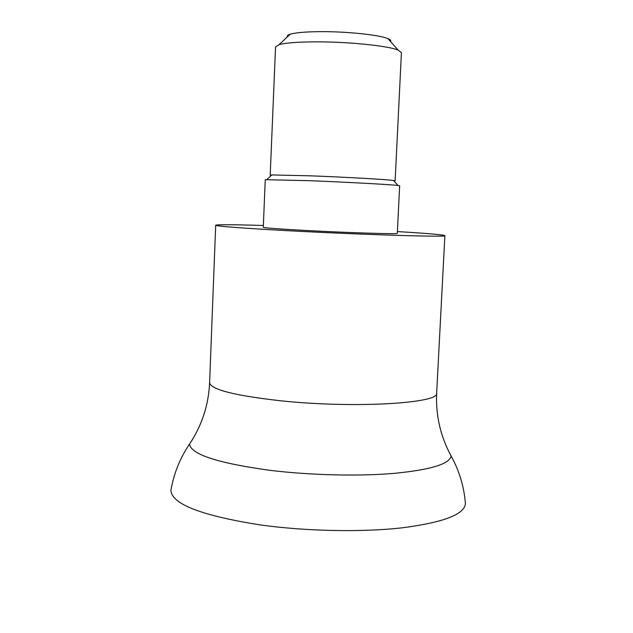 <?xml version="1.0" encoding="UTF-8"?>
<svg xmlns="http://www.w3.org/2000/svg" width="633" height="633" viewBox="0 0 633 633"><rect width="100%" height="100%" fill="white"/><g stroke="black" fill="none" stroke-linecap="round" stroke-linejoin="round"><path stroke-width="0.95" d="M171.242 488.589L170.934 490.393C171.757 504.177 201.705 515.713 260.78 524.994C306.491 531.309 361.91 532.361 402.161 527.819C443.203 522.51 464.29 514.494 465.421 503.765L465.271 501.945M394.011 180.991L395.127 180.816L393.544 180.468C386.795 179.471 344.692 177.105 310.344 175.824L271.81 174.937L270.204 175.143L271.304 175.42M308.342 180.65L265.251 179.685L263.281 227.263C264.404 227.912 278.686 228.988 306.15 230.491C348.791 232.802 399.376 234.337 397.302 233.348L399.652 185.793L397.999 185.477C390.885 184.559 345.428 182.082 308.342 180.65M395.127 180.816L401.425 52.642L398.149 50.094C388.369 45.853 348.601 41.754 316.247 41.849C298.048 41.913 285.649 42.854 279.05 44.682L275.553 46.929L270.204 175.143M390.545 41.541C391.265 40.639 390.411 39.673 387.966 38.653C379.697 34.942 347.272 31.492 320.86 31.65C305.976 31.745 295.761 32.6 290.223 34.214C287.699 35.005 286.757 35.891 287.398 36.856M397.389 231.575C427.465 233.395 443.298 234.756 444.88 235.642C449.185 237.343 361.791 234.732 287.58 230.689C241.086 228.117 217.127 226.298 215.687 225.237C217.348 224.493 233.237 224.573 263.352 225.483M448.109 450.15L451.123 456.005C449.652 463.973 430.756 469.757 394.438 473.349C358.895 476.396 310.376 475.264 270.093 470.343C217.894 463.174 191.024 454.439 189.496 444.129L193.033 438.566M170.934 490.393C173.766 473.65 179.954 458.229 189.496 444.129C201.911 425.487 208.613 405.009 209.61 382.696C210.821 389.532 234.376 395.546 280.292 400.744C353.562 408.625 440.449 403.395 436.659 393.006L444.88 235.642M465.421 503.765C464.116 486.832 459.352 470.912 451.123 456.005C440.457 436.319 435.631 415.319 436.659 393.006M271.81 174.937L266.928 179.527M290.223 34.214L279.05 44.682M209.61 382.696L215.687 225.237M387.966 38.653L398.149 50.094M393.544 180.468L397.999 185.477"/></g></svg>
